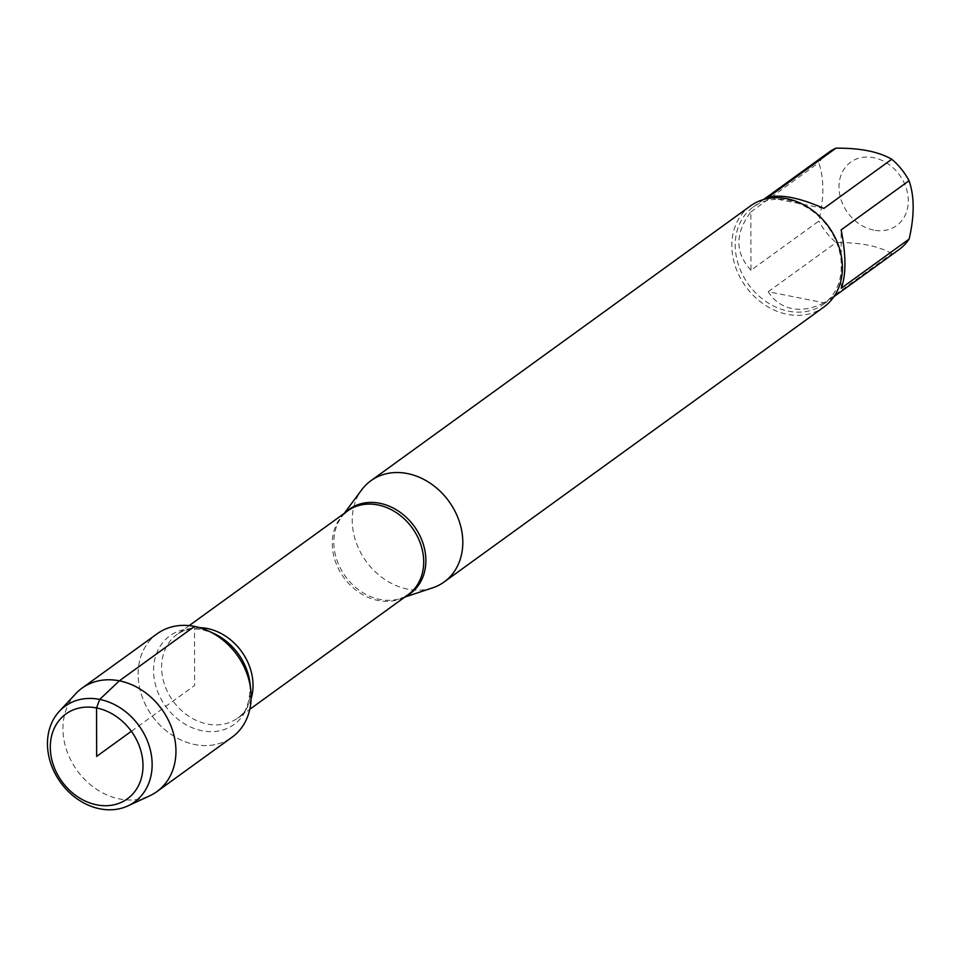<?xml version="1.0" encoding="UTF-8"?>
<svg xmlns="http://www.w3.org/2000/svg" width="957" height="957" viewBox="0 0 957 957"><rect width="100%" height="100%" fill="white"/><g stroke="black" fill="none" stroke-linecap="round" stroke-linejoin="round"><path stroke-width="0.72" stroke-dasharray="4.79 3.59" d="M432.6 587.861A62.48 51.116 54.1 0 1 407.622 589.129A62.48 51.116 54.1 0 1 358.731 548.744A62.48 51.116 54.1 0 1 361.662 489.876M131.36 731.268L194.618 685.475L194.522 626.404A63.856 52.24 -125.9 0 0 138.167 676.527A63.856 52.24 -125.9 0 0 199.08 745.216A63.856 52.24 -125.9 0 0 250.746 689.794M750.479 205.922A62.48 51.116 -125.9 0 0 735.431 266.68A62.48 51.116 -125.9 0 0 787.216 314.315A62.48 51.116 -125.9 0 0 823.762 307.137M873.705 230.099A39.153 32.036 54.1 0 1 840.294 177.38A39.153 32.036 54.1 0 1 891.804 166.697A39.153 32.036 54.1 0 1 906.997 210.408A39.153 32.036 54.1 0 1 873.705 230.099M750.946 270.257C734.904 252.732 734.88 233.293 750.838 211.94L750.946 270.257L818.845 221.103C824.228 197.74 824.192 178.301 818.737 162.786A59.98 49.07 54.1 0 1 828.774 152.33M750.838 211.94L818.737 162.786M823.857 208.423L768.064 197.333M841.251 288.201L841.143 229.883M899.125 249.502A59.98 49.07 54.1 0 1 891.924 253.653C878.753 246.033 860.152 242.336 836.131 242.564A59.98 49.07 54.1 0 1 818.845 221.103M824.025 302.807C812.72 308.549 802.038 310.463 791.965 308.561C781.977 306.479 774.057 300.869 768.22 291.718L824.025 302.807L891.924 253.653M768.22 291.718L836.131 242.564M788.377 311.169A59.98 49.07 -125.9 0 0 823.463 304.278A59.98 49.07 -125.9 0 0 828.032 226.917A59.98 49.07 -125.9 0 0 753.111 207.107A59.98 49.07 -125.9 0 0 738.66 265.436A59.98 49.07 -125.9 0 0 788.377 311.169M157.175 633.749A63.856 52.24 -125.9 0 0 141.803 695.847A63.856 52.24 -125.9 0 0 194.726 744.534A63.856 52.24 -125.9 0 0 232.073 737.201M75.759 693.693A63.856 52.24 -125.9 0 0 68.39 754.953A63.856 52.24 -125.9 0 0 119.553 798.951A63.856 52.24 -125.9 0 0 149.699 795.829M406.163 596.103A52.001 42.551 54.1 0 1 400.72 598.412A52.001 42.551 54.1 0 1 379.929 599.477A52.001 42.551 54.1 0 1 339.245 565.862A52.001 42.551 54.1 0 1 341.685 516.864A52.001 42.551 54.1 0 1 345.573 512.414M344.269 513.359L341.685 516.864L347.702 510.871A51.654 42.264 -125.9 0 0 343.766 577.502A51.654 42.264 -125.9 0 0 408.292 594.56L400.72 598.412L404.859 597.048M251.093 698.813A51.654 42.264 54.1 0 1 237.611 718.121A51.654 42.264 54.1 0 1 173.085 701.062A51.654 42.264 54.1 0 1 177.033 634.431A51.654 42.264 54.1 0 1 199.582 627.648M189.211 625.615L177.033 634.431C184.127 629.431 192.692 627.888 202.74 629.778L213.483 633.295A54.728 44.776 -125.9 0 0 201.903 629.527A54.728 44.776 -125.9 0 0 153.599 672.472A54.728 44.776 -125.9 0 0 205.815 731.339A54.728 44.776 -125.9 0 0 250.088 683.848C250.112 702.558 245.949 713.982 237.611 718.121L249.789 709.304M823.463 304.278L833.882 296.718M753.111 207.107L763.542 199.546"/><path stroke-width="1.44" d="M344.269 513.359L361.662 489.876A62.48 51.116 54.1 0 1 370.885 480.737A62.48 51.116 54.1 0 1 448.929 501.372A62.48 51.116 54.1 0 1 444.156 581.952A62.48 51.116 54.1 0 1 432.6 587.861L404.859 597.048M208.04 630.807L213.483 633.295A54.728 44.776 -125.9 0 1 250.088 683.848L250.746 689.794A63.856 52.24 -125.9 0 0 208.04 630.807A63.856 52.24 -125.9 0 0 194.522 626.404L119.338 680.834L99.707 699.411L96.561 707.953L96.645 756.401L131.36 731.268M444.156 581.952L823.762 307.137A62.48 51.116 -125.9 0 0 838.799 246.38A62.48 51.116 -125.9 0 0 787.013 198.745A62.48 51.116 -125.9 0 0 750.479 205.922L370.885 480.737M763.542 199.546L828.774 152.33A59.98 49.07 54.1 0 1 835.963 148.179L768.064 197.333C781.127 194.068 799.729 197.764 823.857 208.423L891.768 159.257A59.98 49.07 54.1 0 1 909.042 180.717C914.497 196.245 914.533 215.684 909.15 239.047A59.98 49.07 54.1 0 1 899.125 249.502L833.882 296.718M835.963 148.179C859.984 147.952 878.586 151.649 891.768 159.257M909.042 180.717L841.143 229.883C846.144 255.399 846.179 274.838 841.251 288.201L909.15 239.047M127.831 805.926L149.699 795.829A63.856 52.24 -125.9 0 0 156.888 791.618L232.073 737.201A63.856 52.24 -125.9 0 0 236.941 654.839A63.856 52.24 -125.9 0 0 157.175 633.749L82.003 688.167A63.856 52.24 -125.9 0 0 75.759 693.693L59.334 711.314A59.155 48.388 54.1 0 1 99.707 699.411A59.155 48.388 54.1 0 1 150.058 748.9A59.155 48.388 54.1 0 1 127.831 805.926A59.155 48.388 54.1 0 1 99.899 808.821A59.155 48.388 54.1 0 1 52.515 768.064A59.155 48.388 54.1 0 1 59.334 711.314M156.888 791.618A63.856 52.24 -125.9 0 0 161.769 709.257A63.856 52.24 -125.9 0 0 82.003 688.167M96.729 804.849A52.384 42.85 -125.9 0 0 136.743 740.156A52.384 42.85 -125.9 0 0 56.463 724.198A52.384 42.85 -125.9 0 0 96.729 804.849M345.573 512.414A52.001 42.551 54.1 0 1 379.762 503.274A52.001 42.551 54.1 0 1 423.736 545.729A52.001 42.551 54.1 0 1 406.163 596.103M249.789 709.304L408.292 594.56A51.654 42.264 -125.9 0 0 420.721 544.33A51.654 42.264 -125.9 0 0 377.907 504.937A51.654 42.264 -125.9 0 0 347.702 510.871L189.211 625.615M199.582 627.648A51.654 42.264 54.1 0 1 207.238 628.498A51.654 42.264 54.1 0 1 251.093 698.813"/></g></svg>
